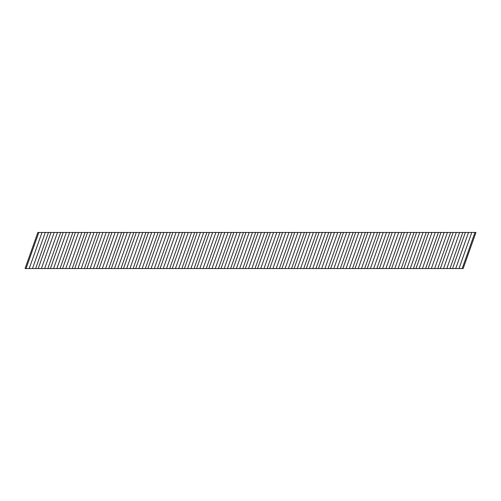 <?xml version="1.0" encoding="UTF-8"?>
<svg xmlns="http://www.w3.org/2000/svg" width="501" height="501" viewBox="0 0 501 501"><rect width="100%" height="100%" fill="white"/><g stroke="black" fill="none" stroke-linecap="round" stroke-linejoin="round"><path stroke-width="0.75" d="M443.542 268.549L446.811 268.549L459.611 232.451L456.342 232.451L443.542 268.549L434.624 268.549L447.424 232.451L444.155 232.451L431.355 268.549L434.624 268.549M419.168 268.549L422.437 268.549L435.237 232.451L431.968 232.451L419.168 268.549L410.25 268.549L423.051 232.451L419.782 232.451L406.981 268.549L410.25 268.549M394.794 268.549L398.063 268.549L410.87 232.451L407.595 232.451L394.794 268.549L385.876 268.549L398.683 232.451L395.414 232.451L382.607 268.549L385.876 268.549M370.421 268.549L373.69 268.549L386.496 232.451L383.227 232.451L370.421 268.549L361.503 268.549L374.31 232.451L371.041 232.451L358.234 268.549L361.503 268.549M346.047 268.549L349.316 268.549L362.123 232.451L358.854 232.451L346.047 268.549L337.129 268.549L349.936 232.451L346.667 232.451L333.86 268.549L337.129 268.549M321.673 268.549L324.942 268.549L337.749 232.451L334.48 232.451L321.673 268.549L312.756 268.549L325.562 232.451L322.293 232.451L309.486 268.549L312.756 268.549M297.3 268.549L300.569 268.549L313.375 232.451L310.106 232.451L297.3 268.549L288.388 268.549L301.189 232.451L297.92 232.451L285.113 268.549L288.388 268.549M272.932 268.549L276.201 268.549L289.002 232.451L285.733 232.451L272.932 268.549L264.014 268.549L276.815 232.451L273.546 232.451L260.745 268.549L264.014 268.549M248.559 268.549L251.828 268.549L264.628 232.451L261.359 232.451L248.559 268.549L239.641 268.549L252.441 232.451L249.172 232.451L236.372 268.549L239.641 268.549M224.185 268.549L227.454 268.549L240.261 232.451L236.986 232.451L224.185 268.549L215.267 268.549L228.074 232.451L224.805 232.451L211.998 268.549L215.267 268.549M199.811 268.549L203.08 268.549L215.887 232.451L212.618 232.451L199.811 268.549L190.894 268.549L203.7 232.451L200.431 232.451L187.625 268.549L190.894 268.549M175.438 268.549L178.707 268.549L191.514 232.451L188.244 232.451L175.438 268.549L166.52 268.549L179.327 232.451L176.058 232.451L163.251 268.549L166.52 268.549M151.064 268.549L154.333 268.549L167.14 232.451L163.871 232.451L151.064 268.549L142.146 268.549L154.953 232.451L151.684 232.451L138.877 268.549L142.146 268.549M126.69 268.549L129.959 268.549L142.766 232.451L139.497 232.451L126.69 268.549L117.779 268.549L130.579 232.451L127.31 232.451L114.504 268.549L117.779 268.549M102.323 268.549L105.592 268.549L118.393 232.451L115.124 232.451L102.323 268.549L93.405 268.549L106.206 232.451L102.937 232.451L90.136 268.549L93.405 268.549M77.949 268.549L81.218 268.549L94.019 232.451L90.75 232.451L77.949 268.549L69.032 268.549L81.832 232.451L78.563 232.451L65.763 268.549L69.032 268.549M53.576 268.549L56.845 268.549L69.652 232.451L66.376 232.451L53.576 268.549L44.658 268.549L57.465 232.451L54.196 232.451L41.389 268.549L44.658 268.549M29.202 268.549L32.471 268.549L45.278 232.451L42.009 232.451L29.202 268.549L25.05 268.549L37.857 232.451L42.009 232.451M471.798 232.451L475.95 232.451L463.143 268.549L458.997 268.549L471.798 232.451L468.529 232.451L455.722 268.549L458.997 268.549M455.722 268.549L446.811 268.549M431.355 268.549L422.437 268.549M406.981 268.549L398.063 268.549M382.607 268.549L373.69 268.549M358.234 268.549L349.316 268.549M333.86 268.549L324.942 268.549M309.486 268.549L300.569 268.549M285.113 268.549L276.201 268.549M260.745 268.549L251.828 268.549M236.372 268.549L227.454 268.549M211.998 268.549L203.08 268.549M187.625 268.549L178.707 268.549M163.251 268.549L154.333 268.549M138.877 268.549L129.959 268.549M114.504 268.549L105.592 268.549M90.136 268.549L81.218 268.549M65.763 268.549L56.845 268.549M41.389 268.549L32.471 268.549M45.278 232.451L54.196 232.451M57.465 232.451L66.376 232.451M69.652 232.451L78.563 232.451M81.832 232.451L90.75 232.451M94.019 232.451L102.937 232.451M106.206 232.451L115.124 232.451M118.393 232.451L127.31 232.451M130.579 232.451L139.497 232.451M142.766 232.451L151.684 232.451M154.953 232.451L163.871 232.451M167.14 232.451L176.058 232.451M179.327 232.451L188.244 232.451M191.514 232.451L200.431 232.451M203.7 232.451L212.618 232.451M215.887 232.451L224.805 232.451M228.074 232.451L236.986 232.451M240.261 232.451L249.172 232.451M252.441 232.451L261.359 232.451M264.628 232.451L273.546 232.451M276.815 232.451L285.733 232.451M289.002 232.451L297.92 232.451M301.189 232.451L310.106 232.451M313.375 232.451L322.293 232.451M325.562 232.451L334.48 232.451M337.749 232.451L346.667 232.451M349.936 232.451L358.854 232.451M362.123 232.451L371.041 232.451M374.31 232.451L383.227 232.451M386.496 232.451L395.414 232.451M398.683 232.451L407.595 232.451M410.87 232.451L419.782 232.451M423.051 232.451L431.968 232.451M435.237 232.451L444.155 232.451M447.424 232.451L456.342 232.451M459.611 232.451L468.529 232.451M26.027 268.549L38.828 232.451M38.214 268.549L51.014 232.451M35.646 268.549L48.453 232.451M50.401 268.549L63.201 232.451M47.833 268.549L60.64 232.451M62.581 268.549L75.388 232.451M60.02 268.549L72.827 232.451M74.768 268.549L87.575 232.451M72.207 268.549L85.013 232.451M86.955 268.549L99.762 232.451M84.393 268.549L97.2 232.451M99.142 268.549L111.948 232.451M96.58 268.549L109.387 232.451M111.328 268.549L124.135 232.451M108.767 268.549L121.568 232.451M123.515 268.549L136.322 232.451M120.954 268.549L133.754 232.451M135.702 268.549L148.509 232.451M133.141 268.549L145.941 232.451M147.889 268.549L160.696 232.451M145.328 268.549L158.128 232.451M160.076 268.549L172.883 232.451M157.514 268.549L170.315 232.451M172.263 268.549L185.063 232.451M169.695 268.549L182.502 232.451M184.449 268.549L197.25 232.451M181.882 268.549L194.689 232.451M196.636 268.549L209.437 232.451M194.069 268.549L206.875 232.451M208.823 268.549L221.624 232.451M206.255 268.549L219.062 232.451M221.01 268.549L233.81 232.451M218.442 268.549L231.249 232.451M233.19 268.549L245.997 232.451M230.629 268.549L243.436 232.451M245.377 268.549L258.184 232.451M242.816 268.549L255.623 232.451M257.564 268.549L270.371 232.451M255.003 268.549L267.81 232.451M269.751 268.549L282.558 232.451M267.19 268.549L279.996 232.451M281.938 268.549L294.745 232.451M279.376 268.549L292.183 232.451M294.125 268.549L306.931 232.451M291.563 268.549L304.364 232.451M306.311 268.549L319.118 232.451M303.75 268.549L316.551 232.451M318.498 268.549L331.305 232.451M315.937 268.549L328.737 232.451M330.685 268.549L343.492 232.451M328.124 268.549L340.924 232.451M342.872 268.549L355.679 232.451M340.311 268.549L353.111 232.451M355.059 268.549L367.859 232.451M352.491 268.549L365.298 232.451M367.246 268.549L380.046 232.451M364.678 268.549L377.485 232.451M379.432 268.549L392.233 232.451M376.865 268.549L389.672 232.451M391.619 268.549L404.42 232.451M389.052 268.549L401.858 232.451M403.806 268.549L416.607 232.451M401.238 268.549L414.045 232.451M415.987 268.549L428.793 232.451M413.425 268.549L426.232 232.451M428.173 268.549L440.98 232.451M425.612 268.549L438.419 232.451M440.36 268.549L453.167 232.451M437.799 268.549L450.606 232.451M452.547 268.549L465.354 232.451M449.986 268.549L462.792 232.451M462.172 268.549L474.973 232.451"/></g></svg>

